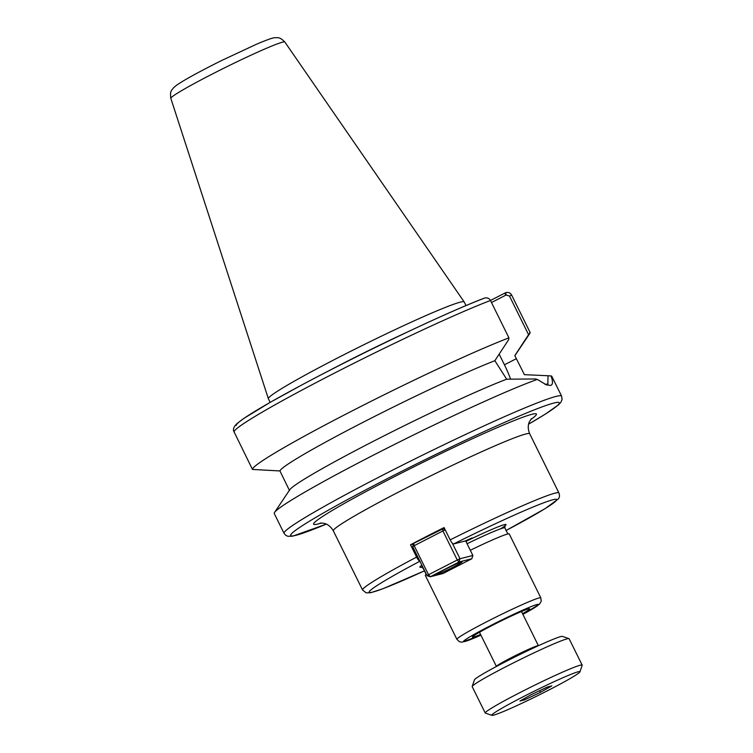 <?xml version="1.0" encoding="UTF-8"?>
<svg xmlns="http://www.w3.org/2000/svg" width="753" height="753" viewBox="0 0 753 753"><rect width="100%" height="100%" fill="white"/><g stroke="black" fill="none" stroke-linecap="round" stroke-linejoin="round"><path stroke-width="1.13" d="M420.052 561.164C419.157 561.117 418.009 559.752 416.607 557.088L410.517 544.777A109.514 6.165 -26.3 0 1 444.082 527.561L450.162 539.873C451.574 542.537 452.722 543.901 453.607 543.948L465.043 541.03L472.112 537.906L465.9 541.369M413.501 544.014L410.517 544.777M480.583 634.459A31.946 1.798 -26.3 0 1 472.404 637.142A31.946 1.798 -26.3 0 1 492.923 625.056A31.946 1.798 -26.3 0 1 529.679 608.829A31.946 1.798 -26.3 0 1 522.573 613.704M540.823 597.844A46.808 2.635 153.7 0 0 539.129 597.938A46.808 2.635 153.7 0 0 492.283 618.928A46.808 2.635 153.7 0 0 456.902 639.325L459.396 641.716L462.022 642.177L480.913 635.127A41.895 2.363 153.7 0 1 465.006 641.471A41.895 2.363 153.7 0 1 486.457 627.738A41.895 2.363 153.7 0 1 533.839 605.553A41.895 2.363 153.7 0 1 522.902 614.363L539.534 604.122L541.209 601.289L540.823 597.844L509.244 533.952A46.808 2.635 153.7 0 0 507.541 534.037A46.808 2.635 153.7 0 0 470.305 550.274M426.32 574.21A46.808 2.635 153.7 0 0 425.323 575.433L456.902 639.325M537.331 379.427A154.807 8.716 153.7 0 0 386.016 448.713A154.807 8.716 153.7 0 0 274.553 512.445L289.783 489.732A130.966 7.37 153.7 0 1 378.665 438.575A130.966 7.37 153.7 0 1 506.684 379.192L535.43 378.957L537.331 379.427L546.32 384.849L550.537 385.442C552.966 384.755 553.116 381.583 550.998 375.935L548.015 375.747L547.873 384.124L544.795 384.199M274.553 512.445A154.807 8.716 153.7 0 0 274.261 513.537L284.05 533.331L285.716 535.308L287.9 536.296L292.597 536.192L326.322 524.126M506.684 379.192L494.853 360.706L508.595 339.754L508.943 337.881A154.807 8.716 153.7 0 0 351.98 410.997A154.807 8.716 153.7 0 0 252.481 469.439L233.618 430.951C233.063 428.683 234.183 426.236 236.979 423.61L243.878 418.376L270.063 402.422L300.936 385.432C360.64 353.373 447.461 312.043 484.348 298.15M499.164 354.155L504.425 364.8A39.316 10.071 -117.2 0 1 510.59 379.192M528.568 334.661L530.121 332.478L511.645 295.091C510.393 292.832 508.407 292.032 505.687 292.682L506.129 295.007L509.48 296.042L528.568 334.661L514.826 355.604L524.399 374.665L548.015 375.747M236.226 425.389A149.894 8.443 153.7 0 1 332.572 368.885A149.894 8.443 153.7 0 1 483.85 298.367L484.461 298.103C487.2 297.444 489.196 298.235 490.467 300.494L508.943 337.881M505.687 292.682L490.448 300.456M491.464 302.527L506.129 295.007M514.873 355.698L529.801 333.457A154.807 8.716 153.7 0 0 530.121 332.478M326.303 524.116A149.894 8.443 153.7 0 1 296.08 535.27A149.894 8.443 153.7 0 1 451.932 446.661A149.894 8.443 153.7 0 1 528.625 424.118L545.473 414.046L558.764 404.615L560.881 402.3L562.086 399.495L561.606 396.144L551.827 376.359A154.807 8.716 153.7 0 0 550.998 375.935M494.853 360.706A130.966 7.37 153.7 0 0 364.123 421.765A130.966 7.37 153.7 0 0 279.956 470.945L252.481 469.439M279.956 470.945L289.519 490.589M466.003 305.577L464.215 301.981A109.223 6.146 153.7 0 0 464.196 301.934A109.223 6.146 153.7 0 0 460.243 302.179A109.223 6.146 153.7 0 0 351.34 350.964A109.223 6.146 153.7 0 0 268.369 398.714A109.223 6.146 153.7 0 0 268.388 398.761L270.167 402.366M471.839 558.745L443.093 573.485L430.236 576.77L427.036 575.65L428.523 574.727L430.236 576.77L458.972 562.03L471.839 558.745L472.865 555.46L460.008 558.745L458.972 562.03L457.269 559.987L460.008 558.745L452.289 543.129M445.239 529.905L442.915 530.95L442.453 528.597L445.032 529.491M444.355 528.107L413.708 543.337L414.178 545.699L412.682 546.622L413.708 543.337M414.178 545.699L442.915 530.95L457.269 559.987L428.523 574.727L414.178 545.699M412.682 546.622L427.036 575.65M465.589 540.748L472.865 555.46M452.967 567.263A14.251 0.8 -26.3 0 1 436.571 574.501A14.251 0.8 -26.3 0 1 445.729 569.108A14.251 0.8 -26.3 0 1 462.126 561.87A14.251 0.8 -26.3 0 1 452.967 567.263M524.587 699.857L519.947 701.043L531.232 694.652L547.167 687.084L551.808 685.898L540.513 692.289L524.587 699.857L524.032 698.737M540.513 692.289L539.694 690.633M579.932 671.874L582.163 665.313A54.056 3.04 153.7 0 0 582.163 665.115A54.056 3.04 153.7 0 0 580.196 665.219A54.056 3.04 153.7 0 0 526.093 689.466A54.056 3.04 153.7 0 0 485.233 713.025A54.056 3.04 153.7 0 0 485.393 713.138L491.954 715.35A49.143 2.767 153.7 0 0 493.601 715.152A49.143 2.767 153.7 0 0 541.558 693.729A49.143 2.767 153.7 0 0 579.932 671.874A49.143 2.767 153.7 0 0 578.144 671.789A49.143 2.767 153.7 0 0 527.731 694.445A49.143 2.767 153.7 0 0 491.954 715.35M582.163 665.115L569.117 638.732A54.056 3.04 153.7 0 0 568.967 638.61A54.056 3.04 153.7 0 0 567.15 638.826A54.056 3.04 153.7 0 0 514.403 662.395A54.056 3.04 153.7 0 0 472.197 686.435A54.056 3.04 153.7 0 0 472.197 686.632L485.233 713.025M568.967 638.61L562.397 636.398A49.143 2.767 153.7 0 0 560.75 636.596A49.143 2.767 153.7 0 0 512.802 658.018A49.143 2.767 153.7 0 0 474.428 679.884L472.197 686.435M320.147 523.062L323.771 523.288C324.449 523.42 329.428 524.144 333.344 530.856A109.514 6.165 -26.3 0 1 403.702 489.431A109.514 6.165 -26.3 0 1 525.716 434.01A109.514 6.165 -26.3 0 1 529.707 433.813L558.942 492.97A109.514 6.165 153.7 0 0 554.961 493.177A109.514 6.165 153.7 0 0 450.162 539.873M416.607 557.088A109.514 6.165 153.7 0 0 362.579 590.023L366.165 592.856L370.664 592.724L383.032 588.705L424.428 570.849M506.148 530.451A104.601 5.892 153.7 0 0 552.853 499.757A104.601 5.892 153.7 0 0 453.607 543.948M419.91 561.239A104.601 5.892 153.7 0 0 369.158 592.235A104.601 5.892 153.7 0 0 424.419 570.84M530.705 419.572A124.264 6.993 153.7 0 0 505.169 424.25A124.264 6.993 153.7 0 0 393.433 477.195A124.264 6.993 153.7 0 0 318.124 523.956A124.264 6.993 153.7 0 0 321.418 523.006M421.614 567.084A48.041 2.701 153.7 0 0 421.633 567.084A48.041 2.701 153.7 0 1 421.868 565.202M500.632 528.794A48.041 2.701 153.7 0 0 465.919 541.416M505.009 525.707L504.887 527.9A45.585 2.57 153.7 0 0 503.23 527.985A45.585 2.57 153.7 0 0 467.067 543.741M423.242 567.978A45.585 2.57 153.7 0 0 423.158 568.289L421.351 567.056M516.351 358.682L504.425 364.8M490.467 300.494A154.807 8.716 153.7 0 0 333.494 373.61A154.807 8.716 153.7 0 0 234.004 432.043M505.536 295.308L505.075 292.945M509.48 296.042L511.645 295.091M407.222 332.101A109.223 6.146 153.7 0 0 326.934 371.784M561.606 396.144A154.807 8.716 153.7 0 0 555.978 396.436A154.807 8.716 153.7 0 0 401.048 465.862A154.807 8.716 153.7 0 0 284.05 533.331M282.526 42.177A63.581 3.577 153.7 0 0 219.132 70.566A63.581 3.577 153.7 0 0 170.837 98.37C169.707 90.228 172.042 90.332 173.152 88.186L175.91 85.729C183.299 80.26 203.225 69.653 222.135 60.278L256.961 44.022C271.852 37.848 273.33 37.697 276.417 37.65C277.236 38.168 279.137 36.163 284.832 42.027A63.581 3.577 153.7 0 0 282.526 42.177M521.49 611.511L538.386 645.707A23.418 1.318 153.7 0 0 537.538 645.754A23.418 1.318 153.7 0 0 514.101 656.249A23.418 1.318 153.7 0 0 496.406 666.461L479.501 632.266M333.344 530.856L362.579 590.023M505.903 530.592L545.116 508.642L558.011 499.183C559.554 497.874 559.865 495.803 558.942 492.97M529.707 433.813C526.742 426.612 529.208 422.207 529.51 421.595L531.514 418.602M423.158 568.289L426.16 574.351M504.887 527.9L507.88 533.962M170.837 98.37L268.369 398.714M284.832 42.027L464.196 301.934"/></g></svg>
